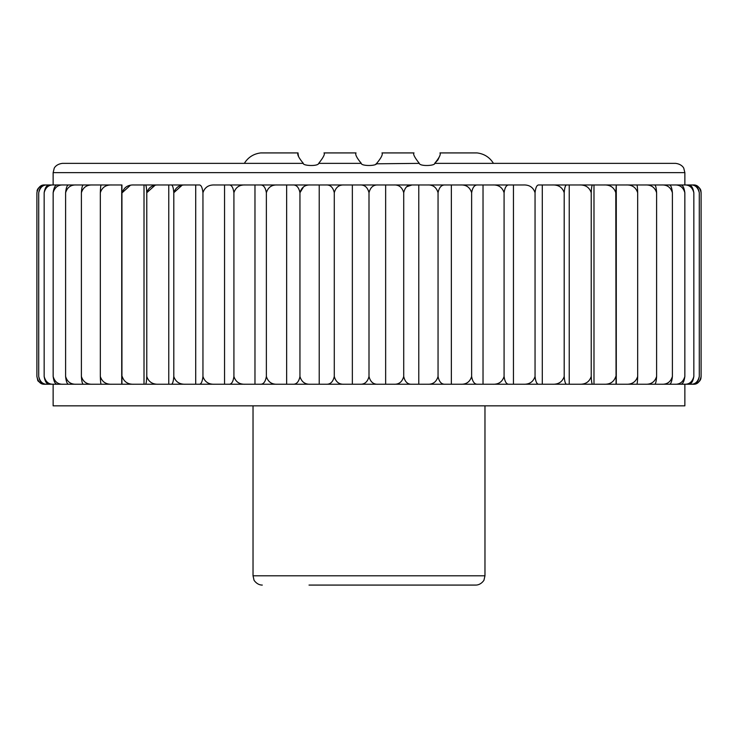 <?xml version="1.0" encoding="UTF-8"?>
<svg xmlns="http://www.w3.org/2000/svg" width="738" height="738" viewBox="0 0 738 738"><rect width="100%" height="100%" fill="white"/><g stroke="black" fill="none" stroke-linecap="round" stroke-linejoin="round"><path stroke-width="1.11" d="M37.647 379.812L36.9 376.5C38.108 381.952 40.728 384.526 44.76 384.23L51.254 384.23M51.254 184.97L44.76 184.97C40.728 184.684 38.108 187.258 36.9 192.71L36.9 376.5L37.666 379.849C37.426 381.186 39.751 382.644 44.631 384.23M44.631 184.97C36.835 186.465 36.955 191.806 37.057 191.142L37.656 189.371M419.295 163.366C414.562 157.397 412.8 153.919 414.018 152.923L381.97 152.923C383.022 154.38 381.26 157.858 376.694 163.366C376.897 166.207 361.076 166.198 361.306 163.366L318.705 163.366C318.198 166.576 302.543 165.829 303.318 163.366L62.416 163.366C55.212 164.205 53.69 169.343 54.215 168.301L53.136 172.637L684.864 172.637L683.785 168.301C684.31 169.343 682.788 164.205 675.584 163.366L434.682 163.366C435.438 165.829 419.821 166.576 419.295 163.366L376.066 163.799M434.719 163.338L437.883 159.952M437.911 159.906L439.433 156.567M493.454 163.366C489.654 157.286 484.202 153.808 477.08 152.923L439.949 152.923C441.01 154.353 439.258 157.84 434.682 163.366M323.982 152.923C325.2 153.919 323.438 157.397 318.705 163.366L361.306 163.366C356.74 157.867 354.987 154.39 356.03 152.923L323.982 152.923M303.318 163.366C298.752 157.849 296.999 154.371 298.051 152.923L298.097 154.076M298.106 154.159L298.567 156.576M686.746 184.97L693.24 184.97C697.272 184.684 699.892 187.258 701.1 192.71L701.1 376.5L700.344 379.839M406.666 186.751L411.961 184.97C407.736 184.684 404.987 187.258 403.714 192.71L403.714 376.5C404.987 381.952 407.736 384.526 411.961 384.23L101.327 384.23C100.811 384.526 100.479 381.952 100.322 376.5C102.13 381.952 106.032 384.526 112.047 384.23M224.546 384.23L224.546 184.97L214.776 184.97C208.716 184.684 204.767 187.258 202.95 192.71L202.95 376.5C202.341 381.952 201.013 384.526 198.983 384.23L319.222 384.23L319.222 184.97L310.504 184.97C305.098 184.684 301.574 187.258 299.951 192.71L303.549 186.871M168.762 384.23L168.762 184.97L158.818 184.97C152.646 184.684 148.633 187.258 146.779 192.71L154.943 185.376M144.011 384.23L144.011 184.97L134.141 184.97C128.025 184.684 124.039 187.258 122.204 192.71L130.303 185.376M100.322 376.5L100.322 192.71C102.13 187.258 106.032 184.684 112.047 184.97L121.936 184.97L121.936 384.23L195.708 384.23L195.708 184.97L185.792 184.97C179.638 184.684 175.644 187.258 173.799 192.71L181.935 185.376M693.369 384.23C701.035 382.81 701.035 377.552 700.925 378.133L701.1 376.5C699.892 381.952 697.272 384.526 693.24 384.23L686.746 384.23M699.283 192.71C697.927 187.258 695.002 184.684 690.51 184.97L692.419 184.97C695.934 184.684 698.222 187.258 699.283 192.71L699.283 376.5C698.222 381.952 695.934 384.526 692.419 384.23L683.268 384.23M690.51 384.23C695.011 384.526 697.927 381.952 699.283 376.5M683.268 184.97L690.51 184.97M693.84 192.71C692.364 187.258 689.172 184.684 684.255 184.97L688.047 184.97C691.017 184.684 692.954 187.258 693.84 192.71L693.84 376.5C692.954 381.952 691.017 384.526 688.047 384.23L326.039 384.23C330.264 384.526 333.013 381.952 334.286 376.5C335.808 381.952 339.102 384.526 344.176 384.23M684.255 384.23C689.172 384.526 692.364 381.952 693.84 376.5M523.224 384.23C529.284 384.526 533.233 381.952 535.05 376.5L535.05 192.71C535.659 187.258 536.987 184.684 539.017 184.97L684.255 184.97M684.846 192.71C683.259 187.258 679.827 184.684 674.55 184.97L680.187 184.97C682.576 184.684 684.126 187.258 684.846 192.71L684.846 376.5C684.126 381.952 682.576 384.526 680.187 384.23L666.054 384.23M674.55 384.23C679.827 384.526 683.259 381.952 684.846 376.5M666.054 184.97L674.55 184.97M672.392 192.71C670.713 187.258 667.078 184.684 661.497 184.97L668.914 184.97C670.694 184.684 671.857 187.258 672.392 192.71L672.392 376.5C671.857 381.952 670.694 384.526 668.914 384.23L652.503 384.23M661.497 384.23C667.078 384.526 670.713 381.952 672.392 376.5M652.503 184.97L661.497 184.97M656.608 192.71C654.855 187.258 651.064 184.684 645.243 184.97L654.357 184.97C655.51 184.684 656.257 187.258 656.608 192.71L656.608 376.5C656.257 381.952 655.51 384.526 654.357 384.23L635.852 384.23M645.243 384.23C651.073 384.526 654.855 381.952 656.608 376.5M635.852 184.97L645.243 184.97M625.953 184.97L636.673 184.97C637.189 184.684 637.521 187.258 637.678 192.71L637.678 376.5C637.521 381.952 637.189 384.526 636.673 384.23L616.276 384.23L616.276 184.97L625.953 184.97C631.968 184.684 635.87 187.258 637.678 192.71M625.953 384.23C631.968 384.526 635.87 381.952 637.678 376.5M616.276 184.97L615.796 192.71L616.064 384.23L542.292 384.23L542.292 184.97L552.208 184.97C558.352 184.684 562.356 187.258 564.201 192.71L564.201 376.5C564.625 381.952 565.548 384.526 566.959 384.23M579.182 384.23C585.354 384.526 589.367 381.952 591.221 376.5L591.221 192.71C591.452 187.258 591.959 184.684 592.734 184.97L593.989 184.97L593.989 384.23M603.859 384.23C609.975 384.526 613.961 381.952 615.796 376.5M615.796 192.71C613.961 187.258 609.975 184.684 603.859 184.97L593.989 184.97M591.221 376.5C591.452 381.952 591.959 384.526 592.734 384.23M564.201 192.71C564.625 187.258 565.548 184.684 566.959 184.97L569.238 184.97L569.238 384.23M591.221 192.71C589.367 187.258 585.354 184.684 579.182 184.97L569.238 184.97M552.208 384.23C558.362 384.526 562.356 381.952 564.201 376.5M535.05 376.5C535.659 381.952 536.987 384.526 539.017 384.23L418.778 384.23L418.778 184.97L427.496 184.97C432.902 184.684 436.426 187.258 438.049 192.71L438.049 376.5C439.165 381.952 441.601 384.526 445.337 384.23M492.55 384.23C498.464 384.526 502.301 381.952 504.082 376.5L504.082 192.71C504.866 187.258 506.582 184.684 509.211 184.97L513.454 184.97L513.454 384.23M535.05 192.71C533.233 187.258 529.284 184.684 523.224 184.97L513.454 184.97M504.082 376.5C504.866 381.952 506.582 384.526 509.211 384.23M460.521 384.23C466.213 384.526 469.912 381.952 471.628 376.5L471.628 192.71C472.588 187.258 474.663 184.684 477.864 184.97L483.03 184.97L483.03 384.23M504.082 192.71C502.301 187.258 498.464 184.684 492.55 184.97L483.03 184.97M471.628 376.5C472.588 381.952 474.663 384.526 477.864 384.23M438.049 192.71C439.165 187.258 441.601 184.684 445.337 184.97L451.352 184.97L451.352 384.23M471.628 192.71C469.912 187.258 466.213 184.684 460.521 184.97L451.352 184.97M427.496 384.23C432.902 384.526 436.426 381.952 438.049 376.5M403.714 192.71C402.192 187.258 398.898 184.684 393.824 184.97L523.224 184.97M359.876 384.23C364.554 384.526 367.598 381.952 369 376.5L369 192.71C370.402 187.258 373.446 184.684 378.124 184.97L385.651 184.97L385.651 384.23M393.824 384.23C398.898 384.526 402.192 381.952 403.714 376.5M385.651 184.97L393.824 184.97M369 376.5C370.402 381.952 373.446 384.526 378.124 384.23M334.286 376.5L334.286 192.71C335.808 187.258 339.102 184.684 344.176 184.97L352.349 184.97L352.349 384.23M369 192.71C367.598 187.258 364.554 184.684 359.876 184.97L352.349 184.97M334.286 192.71C333.013 187.258 330.264 184.684 326.039 184.97L319.222 184.97M260.136 384.23C263.337 384.526 265.412 381.952 266.372 376.5L266.372 192.71C268.088 187.258 271.787 184.684 277.479 184.97L292.663 184.97C296.399 184.684 298.835 187.258 299.951 192.71L299.951 376.5C301.574 381.952 305.098 384.526 310.504 384.23M286.648 184.97L286.648 384.23M292.663 384.23C296.399 384.526 298.835 381.952 299.951 376.5M266.372 376.5C268.088 381.952 271.787 384.526 277.479 384.23M228.789 384.23C231.418 384.526 233.134 381.952 233.918 376.5L233.918 192.71C235.699 187.258 239.536 184.684 245.45 184.97L254.97 184.97L254.97 384.23M266.372 192.71C265.412 187.258 263.337 184.684 260.136 184.97L254.97 184.97M233.918 376.5C235.699 381.952 239.536 384.526 245.45 384.23M233.918 192.71C233.134 187.258 231.418 184.684 228.789 184.97L224.546 184.97M202.95 376.5C204.767 381.952 208.716 384.526 214.776 384.23M202.95 192.71C202.341 187.258 201.013 184.684 198.983 184.97L134.141 184.97M168.762 184.97L171.041 184.97C172.452 184.684 173.375 187.258 173.799 192.71L173.799 376.5C175.644 381.952 179.648 384.526 185.792 384.23M171.041 384.23C172.452 384.526 173.375 381.952 173.799 376.5M144.011 184.97L145.266 184.97C146.041 184.684 146.548 187.258 146.779 192.71L146.779 376.5C148.633 381.952 152.646 384.526 158.818 384.23M145.266 384.23C146.041 384.526 146.548 381.952 146.779 376.5M122.204 376.5C124.039 381.952 128.025 384.526 134.141 384.23M44.16 376.5L44.16 192.71C45.636 187.258 48.828 184.684 53.745 184.97L121.724 184.97L121.724 384.23L49.953 384.23C46.983 384.526 45.046 381.952 44.16 376.5C45.636 381.952 48.828 384.526 53.745 384.23M100.322 192.71C100.479 187.258 100.811 184.684 101.327 184.97L112.047 184.97M102.148 184.97L92.757 184.97C86.927 184.684 83.145 187.258 81.392 192.71L81.392 376.5C83.145 381.952 86.936 384.526 92.757 384.23L83.643 384.23C82.49 384.526 81.743 381.952 81.392 376.5M102.148 384.23L92.757 384.23M81.392 192.71C81.743 187.258 82.49 184.684 83.643 184.97L92.757 184.97M85.497 184.97L76.503 184.97C70.922 184.684 67.287 187.258 65.608 192.71L65.608 376.5C67.287 381.952 70.922 384.526 76.503 384.23L69.086 384.23C67.306 384.526 66.143 381.952 65.608 376.5M85.497 384.23L76.503 384.23M65.608 192.71C66.143 187.258 67.306 184.684 69.086 184.97L76.503 184.97M71.946 184.97L63.45 184.97C58.173 184.684 54.741 187.258 53.154 192.71L53.154 376.5C54.741 381.952 58.173 384.526 63.45 384.23L57.813 384.23C55.424 384.526 53.874 381.952 53.154 376.5M71.946 384.23L63.45 384.23M53.154 192.71C53.874 187.258 55.424 184.684 57.813 184.97L63.45 184.97M44.16 192.71C45.046 187.258 46.983 184.684 49.953 184.97L53.745 184.97M54.732 184.97L47.49 184.97C42.989 184.684 40.073 187.258 38.717 192.71L38.717 376.5C40.073 381.952 42.998 384.526 47.49 384.23L45.581 384.23C42.066 384.526 39.778 381.952 38.717 376.5M54.732 384.23L47.49 384.23M38.717 192.71C39.778 187.258 42.066 184.684 45.581 184.97L47.49 184.97M244.333 163.366C248.134 157.286 253.595 153.808 260.708 152.923L298.051 152.923M158.818 184.97L145.266 184.97M185.792 184.97L171.041 184.97M214.776 184.97L411.961 184.97M245.45 184.97L228.789 184.97M277.479 184.97L260.136 184.97M310.504 184.97L292.663 184.97M344.176 184.97L326.039 184.97M378.124 184.97L359.876 184.97M445.337 184.97L427.496 184.97M477.864 184.97L460.521 184.97M509.211 184.97L492.55 184.97M566.959 184.97L552.208 184.97M592.734 184.97L579.182 184.97M616.064 184.97L603.859 184.97M684.864 384.23L684.864 405.845L53.136 405.845L53.136 384.23M253.033 405.845L253.033 575.797L484.967 575.797L484.027 579.884C484.645 579.45 481.25 585.179 475.696 585.077L309.01 585.077M701.1 192.71L700.943 191.142C701.045 191.806 701.165 186.465 693.369 184.97M684.864 184.97L684.864 172.637M53.136 184.97L53.136 172.637M484.967 575.797L484.967 405.845M253.033 575.797L253.973 579.884C253.355 579.45 256.75 585.179 262.304 585.077"/></g></svg>
